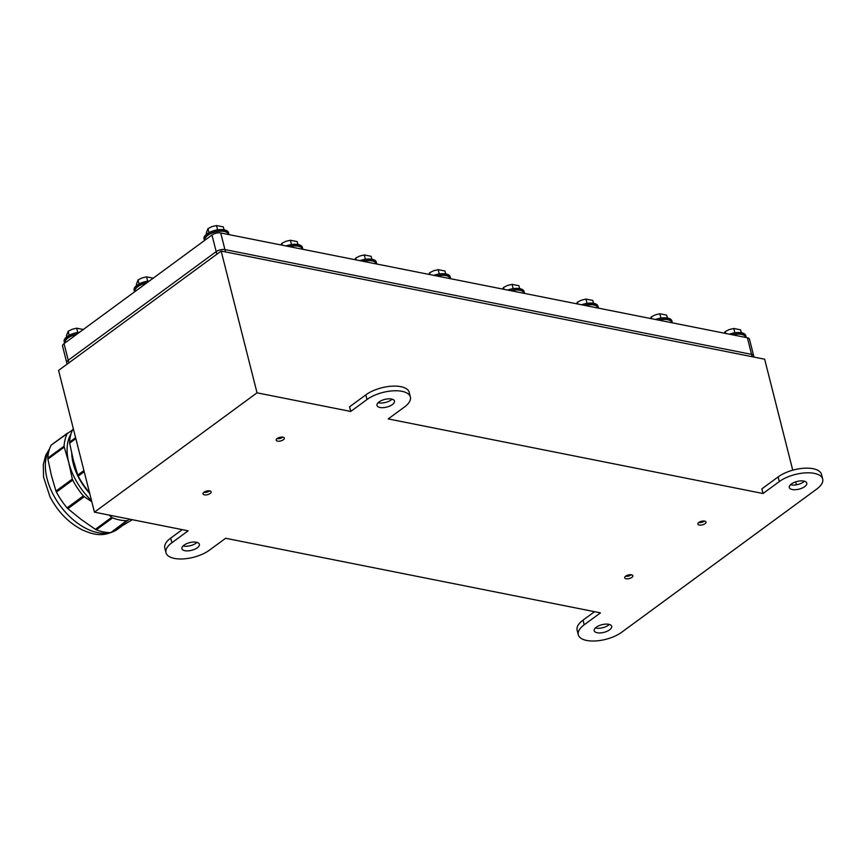 <?xml version="1.0" encoding="UTF-8"?>
<svg xmlns="http://www.w3.org/2000/svg" width="866" height="866" viewBox="0 0 866 866"><rect width="100%" height="100%" fill="white"/><g stroke="black" fill="none" stroke-linecap="round" stroke-linejoin="round"><path stroke-width="1.3" d="M197.004 542.387A9.017 3.962 -14.2 0 1 183.7 546.056A9.017 3.962 -14.2 0 1 183.105 545.905M184.88 550.7A9.017 3.962 -14.2 0 1 181.903 548.687A9.017 3.962 -14.2 0 1 186.558 543.707A9.017 3.962 -14.2 0 1 196.398 542.246A9.017 3.962 -14.2 0 1 199.375 544.27A9.017 3.962 -14.2 0 1 194.731 549.25A9.017 3.962 -14.2 0 1 184.88 550.7M392.092 399.172A9.017 3.962 -14.2 0 1 378.799 402.831A9.017 3.962 -14.2 0 1 378.193 402.69M379.968 407.485A9.017 3.962 -14.2 0 1 376.991 405.461A9.017 3.962 -14.2 0 1 381.646 400.482A9.017 3.962 -14.2 0 1 391.497 399.02A9.017 3.962 -14.2 0 1 394.474 401.045A9.017 3.962 -14.2 0 1 389.819 406.024A9.017 3.962 -14.2 0 1 379.968 407.485M804.406 481.215A9.017 3.962 -14.2 0 1 791.102 484.884A9.017 3.962 -14.2 0 1 790.506 484.733M792.282 489.528A9.017 3.962 -14.2 0 1 789.305 487.515A9.017 3.962 -14.2 0 1 793.96 482.535A9.017 3.962 -14.2 0 1 803.8 481.074A9.017 3.962 -14.2 0 1 806.776 483.098A9.017 3.962 -14.2 0 1 802.133 488.078A9.017 3.962 -14.2 0 1 792.282 489.528M609.307 624.44A9.017 3.962 -14.2 0 1 596.014 628.099A9.017 3.962 -14.2 0 1 595.407 627.958M597.183 632.754A9.017 3.962 -14.2 0 1 594.206 630.74A9.017 3.962 -14.2 0 1 598.861 625.75A9.017 3.962 -14.2 0 1 608.711 624.299A9.017 3.962 -14.2 0 1 611.688 626.313A9.017 3.962 -14.2 0 1 607.034 631.292A9.017 3.962 -14.2 0 1 597.183 632.754M204.408 494.832A4.211 1.851 -14.2 0 1 203.023 493.891A4.211 1.851 -14.2 0 1 205.188 491.563A4.211 1.851 -14.2 0 1 209.789 490.892A4.211 1.851 -14.2 0 1 211.174 491.834A4.211 1.851 -14.2 0 1 208.998 494.15A4.211 1.851 -14.2 0 1 204.408 494.832M277.564 441.13A4.211 1.851 -14.2 0 1 276.178 440.188A4.211 1.851 -14.2 0 1 278.354 437.86A4.211 1.851 -14.2 0 1 282.944 437.178A4.211 1.851 -14.2 0 1 284.329 438.12A4.211 1.851 -14.2 0 1 282.164 440.448A4.211 1.851 -14.2 0 1 277.564 441.13M626.086 578.748A4.211 1.851 -14.2 0 1 624.7 577.806A4.211 1.851 -14.2 0 1 626.865 575.479A4.211 1.851 -14.2 0 1 631.466 574.797A4.211 1.851 -14.2 0 1 632.851 575.738A4.211 1.851 -14.2 0 1 630.686 578.066A4.211 1.851 -14.2 0 1 626.086 578.748M699.252 525.045A4.211 1.851 -14.2 0 1 697.855 524.103A4.211 1.851 -14.2 0 1 700.031 521.776A4.211 1.851 -14.2 0 1 704.621 521.094A4.211 1.851 -14.2 0 1 706.017 522.036A4.211 1.851 -14.2 0 1 703.842 524.363A4.211 1.851 -14.2 0 1 699.252 525.045M182.25 529.635L170.721 538.1A25.439 11.182 165.8 0 0 164.8 548.059L165.98 552.714A25.439 11.182 165.8 0 0 174.38 558.408A25.439 11.182 165.8 0 0 209.377 550.202L225.636 538.273L600.463 612.857L584.204 624.797A25.439 11.182 165.8 0 0 578.293 634.767A25.439 11.182 165.8 0 0 586.693 640.461A25.439 11.182 165.8 0 0 621.691 632.256L816.779 489.03A25.439 11.182 165.8 0 0 822.7 479.06A25.439 11.182 165.8 0 0 805.423 472.879A25.439 11.182 165.8 0 0 779.303 481.572L763.043 493.512L388.217 418.917L404.476 406.988A25.439 11.182 165.8 0 0 410.387 397.018A25.439 11.182 165.8 0 0 393.11 390.826A25.439 11.182 165.8 0 0 366.989 399.529L350.73 411.458L257.029 392.818L221.155 251.053L764.656 359.206L792.736 470.184M221.155 251.053L58.585 370.41L94.448 512.163L188.16 530.815L171.901 542.744A25.439 11.182 165.8 0 0 165.98 552.714M594.552 611.688L583.034 620.143A25.439 11.182 165.8 0 0 577.113 630.112L578.293 634.767M410.387 397.018L409.217 392.363A25.439 11.182 165.8 0 0 391.93 386.171A25.439 11.182 165.8 0 0 365.82 394.874L349.561 406.804L350.73 411.458M822.7 479.06L821.52 474.416A25.439 11.182 165.8 0 0 804.243 468.225A25.439 11.182 165.8 0 0 778.123 476.928L761.863 488.857L763.043 493.512M795.692 481.864L796.428 484.798M94.448 512.163L257.029 392.818M203.932 492.289A3.81 1.667 165.8 0 0 206.011 492.332A3.81 1.667 165.8 0 0 209.604 490.86M625.62 576.204A3.81 1.667 165.8 0 0 626.995 576.312A3.81 1.667 165.8 0 0 631.282 574.775M698.775 522.501A3.81 1.667 165.8 0 0 699.425 522.599A3.81 1.667 165.8 0 0 704.448 521.061M277.098 438.586A3.81 1.667 165.8 0 0 282.76 437.146M67.115 364.142L62.558 346.119A6.354 2.793 -14.2 0 1 64.041 343.629L68.241 360.245A6.354 2.793 165.8 0 0 66.769 362.735A6.354 2.793 165.8 0 0 67.656 363.742M216.846 254.225L216.186 251.638L68.241 360.245L216.186 251.638A6.354 2.793 -14.2 0 1 224.944 249.581L751.569 354.378A6.354 2.793 -14.2 0 1 753.669 355.807A6.354 2.793 165.8 0 0 751.569 354.378L224.944 249.581A6.354 2.793 165.8 0 0 216.186 251.638L211.986 235.022L64.041 343.629M211.986 235.022A6.354 2.793 -14.2 0 1 220.733 232.965L225.528 251.93M752.164 356.727L747.369 337.772L220.733 232.965M747.369 337.772A6.354 2.793 -14.2 0 1 749.469 339.191L753.994 357.084M66.769 362.735A6.354 2.793 -14.2 0 1 68.241 360.245L68.901 362.832M84.208 471.689L78.178 476.116L77.745 475.098L83.926 470.563M78.178 476.116A56.377 34.348 53.7 0 0 88.841 491.899L89.252 491.596M89.642 492.711L88.841 491.899M71.066 433.725A53.075 32.334 53.7 0 0 68.815 462.704A53.075 32.334 53.7 0 0 91.547 500.7M71.759 453.557A47.067 28.675 53.7 0 0 89.728 493.49M73.361 428.832L72.961 429.135A56.377 34.348 53.7 0 0 69.572 442.115L75.602 437.687M77.745 475.098L73.166 459.5L69.659 443.132L75.84 438.597M69.659 443.132L69.572 442.115M91.828 501.782L84.24 496.683L67.884 508.688L81.09 519.394L95.347 529.332L111.703 517.327L109.084 515.075M110.35 532.633A56.377 34.348 53.7 0 1 96.299 529.84L112.58 517.89L111.703 517.327L112.58 517.89A56.377 34.348 53.7 0 0 126.631 520.683L111.032 532.449L129.564 519.145M110.426 532.579A53.075 32.334 53.7 0 0 111 532.417L132.357 519.708M96.299 529.84L95.347 529.332M67.884 508.688L67.072 507.877L83.407 495.882M56.409 492.094L55.976 491.076L72.333 479.071L72.69 480.143L56.409 492.094A56.377 34.348 53.7 0 0 67.072 507.877M72.333 479.071L68.815 462.704L64.246 447.105L47.89 459.11L51.408 475.477L55.976 491.076M72.809 480.089L72.69 480.143A56.377 34.348 53.7 0 0 83.353 495.926L84.24 496.683M47.89 459.11L47.803 458.092L64.084 446.142L64.246 447.105L64.084 446.142A56.377 34.348 53.7 0 1 67.472 433.152L51.191 445.102A56.377 34.348 53.7 0 0 47.803 458.092M51.191 445.102L72.571 429.904M724.29 333.172L725.232 331.559L729.204 329.578L733.762 328.474L734.844 332.782M725.232 331.559L725.719 333.464M733.762 328.474L740.571 329.827L741.307 332.728M746.178 337.534A12.633 5.553 165.8 0 0 746.102 336.939L745.767 335.607A12.633 5.553 165.8 0 0 729.356 334.189M746.102 336.939A12.633 5.553 165.8 0 0 732.149 334.741M650.388 318.471L651.34 316.848L655.302 314.867L659.87 313.773L660.953 318.071M651.34 316.848L651.817 318.753M659.87 313.773L666.679 315.127L667.415 318.017M672.287 322.823A12.633 5.553 165.8 0 0 672.211 322.228L671.875 320.907A12.633 5.553 165.8 0 0 655.465 319.478M672.211 322.228A12.633 5.553 165.8 0 0 658.247 320.041M576.496 303.771L577.438 302.147L581.411 300.166L585.968 299.062L587.061 303.371M577.438 302.147L577.925 304.053M585.968 299.062L592.788 300.426L593.524 303.317M598.384 308.123A12.633 5.553 165.8 0 0 598.309 307.527L597.973 306.196A12.633 5.553 165.8 0 0 581.562 304.778M598.309 307.527A12.633 5.553 165.8 0 0 584.355 305.33M502.605 289.06L503.547 287.436L507.519 285.455L512.077 284.362L513.17 288.659M503.547 287.436L504.034 289.341M512.077 284.362L518.896 285.715L519.622 288.605M524.493 293.422A12.633 5.553 165.8 0 0 524.417 292.816L524.082 291.496A12.633 5.553 165.8 0 0 507.671 290.067M524.417 292.816A12.633 5.553 165.8 0 0 510.464 290.63M428.713 274.36L429.655 272.736L433.628 270.755L438.185 269.651L439.268 273.959M429.655 272.736L430.142 274.641M438.185 269.651L444.994 271.015L445.73 273.905M450.601 278.711A12.633 5.553 165.8 0 0 450.526 278.116L450.19 276.784A12.633 5.553 165.8 0 0 433.779 275.366M450.526 278.116A12.633 5.553 165.8 0 0 436.572 275.918M354.811 259.648L355.764 258.036L359.726 256.044L364.294 254.95L365.376 259.248M355.764 258.036L356.24 259.941M364.294 254.95L371.103 256.304L371.839 259.205M376.71 264.011A12.633 5.553 165.8 0 0 376.634 263.416L376.299 262.084A12.633 5.553 165.8 0 0 359.888 260.666M376.634 263.416A12.633 5.553 165.8 0 0 362.67 261.218M280.92 244.948L281.861 243.324L285.834 241.343L290.391 240.25L291.485 244.548M281.861 243.324L282.348 245.23M290.391 240.25L297.211 241.603L297.947 244.493M302.808 249.3A12.633 5.553 165.8 0 0 302.732 248.704L302.396 247.373A12.633 5.553 165.8 0 0 285.986 245.955M302.732 248.704A12.633 5.553 165.8 0 0 288.779 246.507M228.916 234.599A12.633 5.553 165.8 0 0 228.841 234.004L228.505 232.673A12.633 5.553 165.8 0 0 211.964 231.298A12.633 5.553 165.8 0 0 204.008 238.875L204.344 240.207A12.633 5.553 165.8 0 0 204.452 240.553M228.841 234.004A12.633 5.553 165.8 0 0 212.3 232.629A12.633 5.553 165.8 0 0 204.344 240.207M206.552 234.221L206.26 233.062L207.97 228.624L211.943 226.643L216.5 225.539L217.593 229.847M207.97 228.624L208.987 232.64M216.5 225.539L223.32 226.892L224.045 229.793M149.407 280.963A12.633 5.553 165.8 0 0 142.056 282.619A12.633 5.553 165.8 0 0 134.1 290.197L134.436 291.517A12.633 5.553 165.8 0 0 134.544 291.874M147.112 282.641A12.633 5.553 165.8 0 0 142.392 283.951A12.633 5.553 165.8 0 0 134.436 291.517M136.644 285.542L136.352 284.384L138.062 279.945L142.035 277.964L146.592 276.86L147.685 281.169M138.062 279.945L139.08 283.961M146.592 276.86L153.412 278.213M79.499 332.284A12.633 5.553 165.8 0 0 72.149 333.94A12.633 5.553 165.8 0 0 64.181 341.518L64.528 342.839A12.633 5.553 165.8 0 0 64.636 343.196M77.204 333.962A12.633 5.553 165.8 0 0 72.484 335.272A12.633 5.553 165.8 0 0 64.528 342.839M66.736 336.863L66.444 335.705L68.154 331.267L72.127 329.286L76.684 328.182L77.778 332.49M68.154 331.267L69.172 335.283M76.684 328.182L83.504 329.535M732.766 334.861A12.016 5.283 -14.2 0 1 745.496 337.09L745.583 337.415M658.874 320.16A12.016 5.283 -14.2 0 1 671.605 322.379L671.691 322.715M584.972 305.449A12.016 5.283 -14.2 0 1 597.713 307.679L597.789 308.004M511.081 290.749A12.016 5.283 -14.2 0 1 523.822 292.979L523.898 293.303M437.189 276.048A12.016 5.283 -14.2 0 1 449.919 278.267L450.006 278.592M363.298 261.337A12.016 5.283 -14.2 0 1 376.028 263.567L376.115 263.892M289.396 246.637A12.016 5.283 -14.2 0 1 302.137 248.856L302.212 249.181M204.971 240.174L204.939 240.044A12.016 5.283 -14.2 0 1 212.506 232.846A12.016 5.283 -14.2 0 1 228.245 234.156L228.321 234.48M135.064 291.496L135.031 291.366A12.016 5.283 -14.2 0 1 142.598 284.167A12.016 5.283 -14.2 0 1 146.592 283.03M65.156 342.817L65.123 342.687A12.016 5.283 -14.2 0 1 72.69 335.488A12.016 5.283 -14.2 0 1 76.684 334.352M170.721 538.1L171.901 542.744M583.034 620.143L584.204 624.797M778.123 476.928L779.303 481.572M365.82 394.874L366.989 399.529M49.308 449.692A53.075 32.334 53.7 0 0 52.588 493.339A53.075 32.334 53.7 0 0 97.858 532.677A53.075 32.334 53.7 0 0 110.198 532.633M111.184 532.374A53.075 32.334 53.7 0 0 117.57 529.245L121.099 526.658M49.687 448.566L45.736 455.256L43.3 464.544L43.549 477.079L49.914 496.586C57.816 511.838 68.728 522.999 82.671 530.079C93.149 534.441 103.054 537.992 117.57 529.245"/></g></svg>
